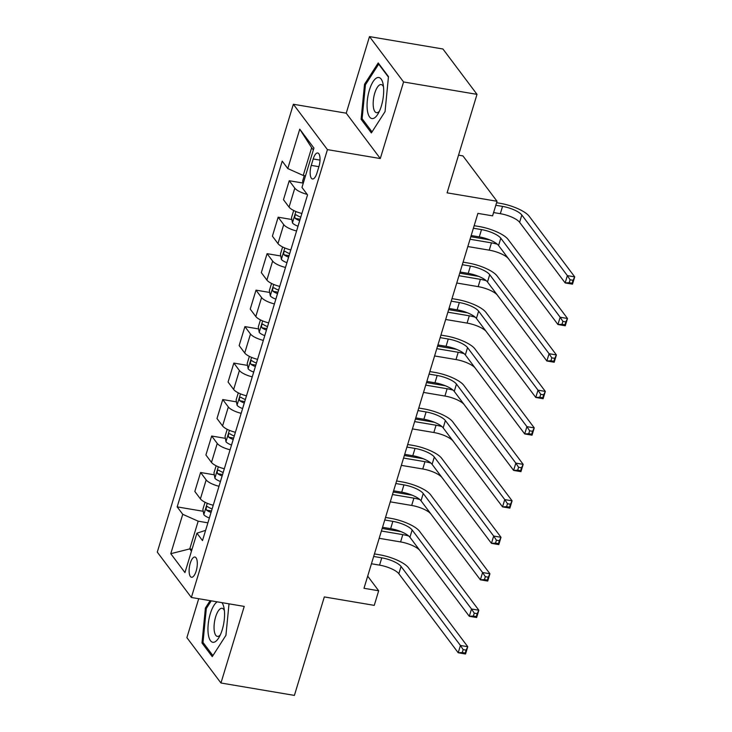 <?xml version="1.0" encoding="UTF-8"?>
<svg xmlns="http://www.w3.org/2000/svg" width="732" height="732" viewBox="0 0 732 732"><rect width="100%" height="100%" fill="white"/><g stroke="black" fill="none" stroke-linecap="round" stroke-linejoin="round"><path stroke-width="1.1" d="M196.158 571.079A10.248 3.77 -80.4 0 0 194.913 557.043A10.248 3.77 -80.4 0 0 190.256 563.228A10.248 3.77 -80.4 0 0 191.5 577.255A10.248 3.77 -80.4 0 0 196.158 571.079M198.711 598.721L186.889 637.636L220.963 683.002L294.401 695.4L324.322 596.928L374.253 605.364L378.682 590.779L367.693 576.139M293.358 104.255L157.288 552.12L191.363 597.477L327.433 149.621L293.358 104.255L346.227 113.186L380.301 158.551L403.579 81.966L369.495 36.6L346.227 113.186M369.495 36.6L442.933 48.998L477.008 94.364L447.087 192.836L497.028 201.273L462.944 155.907L458.534 155.157M403.579 81.966L477.008 94.364M497.028 201.273L492.59 215.858L477.904 213.378L363.996 588.29L378.682 590.779M313.214 158.963L311.265 165.386A9.928 3.651 -80.4 0 0 312.463 178.974A9.928 3.651 -80.4 0 0 316.974 172.99L318.923 166.567A9.928 3.651 -80.4 0 0 317.725 152.97A9.928 3.651 -80.4 0 0 313.214 158.963L320.012 160.116M313.351 149.996L311.649 147.727L303.222 175.451L287.786 168.561L282.223 161.141L177.171 506.883L203.221 511.284M287.786 168.561L299.754 129.171L313.937 148.056L301.977 187.438L307.55 194.858L202.499 540.6L196.926 533.18L184.967 572.57L170.776 553.685L182.744 514.303L177.171 506.883M380.301 158.551L327.433 149.621M220.963 683.002L244.232 606.407L191.363 597.477M196.926 533.18L205.61 530.361M192.031 549.293L189.762 548.909L191.464 551.178M305.5 175.836L303.222 175.451M207.897 522.831L198.18 521.184L189.762 548.909L170.776 553.685M307.193 194.383A12.81 3.925 -163.1 0 1 294.804 188.151L289.241 180.731L302.947 183.046M212.124 508.932L213.222 505.226A12.81 3.925 -163.1 0 1 200.403 498.876L194.831 491.456L200.595 472.497L214.302 474.812M223.205 472.469L224.303 468.754A12.81 3.925 -163.1 0 1 211.484 462.404L205.912 454.993L211.676 436.025L225.383 438.34M235.411 432.292A12.81 3.925 -163.1 0 1 222.565 425.933L216.992 418.521L222.757 399.553L236.463 401.868M246.492 395.82A12.81 3.925 -163.1 0 1 233.645 389.47L228.073 382.049L233.837 363.081L247.544 365.396M257.572 359.348A12.81 3.925 -163.1 0 1 244.726 352.998L239.154 345.577L244.918 326.609L258.625 328.933M267.528 326.582L268.626 322.867A12.81 3.925 -163.1 0 1 255.807 316.526L250.234 309.105L255.999 290.147L269.705 292.461M278.608 290.11L279.706 286.404A12.81 3.925 -163.1 0 1 266.887 280.054L261.315 272.633L267.079 253.675L280.786 255.99M290.814 249.932A12.81 3.925 -163.1 0 1 277.968 243.582L272.396 236.162L278.16 217.203L291.867 219.518M301.895 213.47A12.81 3.925 -163.1 0 1 289.048 207.11L283.476 199.699L289.241 180.731M296.57 230.973A12.81 3.925 -163.1 0 1 283.723 224.623L278.16 217.203M285.489 267.445A12.81 3.925 -163.1 0 1 272.652 261.086L267.079 253.675M274.409 303.917A12.81 3.925 -163.1 0 1 261.571 297.558L255.999 290.147M263.328 340.38A12.81 3.925 -163.1 0 1 250.49 334.03L244.918 326.609M252.247 376.852A12.81 3.925 -163.1 0 1 239.41 370.502L233.837 363.081M241.167 413.324A12.81 3.925 -163.1 0 1 228.329 406.974L222.757 399.553M230.086 449.796A12.81 3.925 -163.1 0 1 217.248 443.446L211.676 436.025M219.005 486.268A12.81 3.925 -163.1 0 1 206.168 479.908L200.595 472.497M182.744 514.303L198.18 521.184M311.649 147.727L299.754 129.171M364.527 84.281L361.105 119.261L371.371 132.931L385.05 111.603L388.472 76.613L378.215 62.952L364.527 84.281L365.652 84.473M210.13 600.652L205.408 607.999L201.986 642.98L212.253 656.641L225.932 635.321L229.015 603.836M362.752 119.545L361.105 119.261M203.633 643.263L201.986 642.98M206.534 608.182L205.408 607.999M471.179 235.53L479.286 236.893A16.022 4.904 -163.1 0 1 498.574 245.513L557.94 324.523L560.154 317.231L567.492 318.475L508.136 239.456A24.028 7.366 16.9 0 0 479.195 226.536L474.162 225.685M473.394 228.238L481.5 229.601A16.022 4.904 -163.1 0 1 500.789 238.211L560.154 317.231L562.89 321.385L562.002 324.303L564.939 324.798L565.827 321.888L562.89 321.385M565.827 321.888L567.492 318.475L565.278 325.767L557.94 324.523L562.002 324.303M565.278 325.767L564.939 324.798M304.274 175.625L302.609 181.115L303.085 183.787M493.597 212.555L500.322 213.689A16.022 4.904 -163.1 0 1 519.61 222.299L565.15 282.927L567.373 275.635L574.712 276.87L529.172 216.242A24.028 7.366 16.9 0 0 500.231 203.331L496.589 202.709M495.811 205.262L502.536 206.397A16.022 4.904 -163.1 0 1 521.824 215.007L567.373 275.635L570.109 279.789L569.221 282.708L572.159 283.202L573.046 280.283L570.109 279.789M573.046 280.283L574.712 276.87L572.497 284.162L565.15 282.927L569.221 282.708M572.497 284.162L572.159 283.202M460.099 272.002L468.206 273.365A16.022 4.904 -163.1 0 1 487.494 281.976L546.859 360.995L549.073 353.702L556.412 354.947L497.055 275.927A24.028 7.366 16.9 0 0 468.114 263.008L463.082 262.157M462.313 264.71L470.42 266.073A16.022 4.904 -163.1 0 1 489.708 274.683L549.073 353.702L551.809 357.857L550.922 360.775L553.859 361.269L554.746 358.351L551.809 357.857M554.746 358.351L556.412 354.947L554.197 362.239L546.859 360.995L550.922 360.775M554.197 362.239L553.859 361.269M449.018 308.474L457.125 309.837A16.022 4.904 -163.1 0 1 476.413 318.447L535.778 397.467L537.993 390.174L545.331 391.419L485.975 312.399A24.028 7.366 16.9 0 0 457.033 299.48L452.001 298.629M451.232 301.172L459.339 302.545A16.022 4.904 -163.1 0 1 478.627 311.155L537.993 390.174L540.728 394.328L539.841 397.247L542.778 397.741L543.666 394.822L540.728 394.328M543.666 394.822L545.331 391.419L543.117 398.711L535.778 397.467L539.841 397.247M543.117 398.711L542.778 397.741M437.937 344.937L446.044 346.309A16.022 4.904 -163.1 0 1 465.332 354.919L524.698 433.939L526.912 426.646L534.25 427.881L474.894 348.862A24.028 7.366 16.9 0 0 445.953 335.951L440.92 335.1M440.152 337.644L448.258 339.017A16.022 4.904 -163.1 0 1 467.547 347.627L526.912 426.646L529.648 430.8L528.76 433.719L531.697 434.213L532.585 431.294L529.648 430.8M532.585 431.294L534.25 427.881L532.036 435.183L524.698 433.939L528.76 433.719M532.036 435.183L531.697 434.213M293.688 210.496L291.528 217.587L292.48 222.958A8.491 2.599 16.9 0 0 297.988 226.206L298.015 226.215M489.745 239.904A24.028 7.366 16.9 0 0 489.15 239.803L470.822 236.701M301.868 213.46L300.742 217.166A8.491 2.599 -163.1 0 1 296.286 214.897C294.74 215.034 294.383 216.196 295.225 218.392A8.491 2.599 16.9 0 0 299.672 220.661L299.699 220.671M300.083 219.408A4.328 1.327 -163.1 0 1 299.443 219.106L295.225 218.392M470.045 239.245L491.456 242.868A16.022 4.904 -163.1 0 1 497.403 244.278M467.83 246.547L489.241 250.161A16.022 4.904 -163.1 0 1 508.53 258.771L554.078 319.399M282.607 246.958L280.447 254.059L281.399 259.43A8.491 2.599 16.9 0 0 286.907 262.678L286.935 262.687M478.664 276.376A24.028 7.366 16.9 0 0 478.069 276.266L459.742 273.173M289.689 253.638L289.662 253.629A8.491 2.599 -163.1 0 1 285.205 251.369C283.659 251.506 283.302 252.668 284.144 254.864A8.491 2.599 16.9 0 0 288.591 257.133L288.618 257.142M289.003 255.88A4.328 1.327 -163.1 0 1 288.362 255.578L284.144 254.864M458.964 275.717L480.375 279.331A16.022 4.904 -163.1 0 1 486.322 280.74M456.75 283.01L478.161 286.633A16.022 4.904 -163.1 0 1 497.449 295.243L542.998 355.862M271.526 283.43L269.367 290.531L270.318 295.902A8.491 2.599 16.9 0 0 275.827 299.15L275.854 299.159M467.583 312.839A24.028 7.366 16.9 0 0 466.989 312.738L448.661 309.645M278.581 290.101A8.491 2.599 -163.1 0 1 274.125 287.832C272.578 287.978 272.222 289.14 273.063 291.336A8.491 2.599 16.9 0 0 277.51 293.605L275.827 299.15M277.922 292.352A4.328 1.327 -163.1 0 1 277.291 292.05L273.063 291.336M447.883 312.189L469.294 315.803A16.022 4.904 -163.1 0 1 475.242 317.212M445.669 319.481L467.08 323.096A16.022 4.904 -163.1 0 1 486.368 331.706L531.917 392.334M426.857 381.409L434.964 382.781A16.022 4.904 -163.1 0 1 454.252 391.391L513.617 470.411L515.831 463.118L523.17 464.353L463.813 385.334A24.028 7.366 16.9 0 0 434.872 372.423L429.84 371.572M429.071 374.116L437.178 375.489A16.022 4.904 -163.1 0 1 456.466 384.099L515.831 463.118L518.567 467.272L517.68 470.191L520.617 470.685L521.504 467.766L518.567 467.272M521.504 467.766L523.17 464.353L520.955 471.646L513.617 470.411L517.68 470.191M520.955 471.646L520.617 470.685M260.446 319.902L258.286 327.003L259.238 332.374A8.491 2.599 16.9 0 0 264.746 335.622L266.457 330.086A8.491 2.599 16.9 0 1 261.983 327.808C261.141 325.612 261.498 324.45 263.044 324.303L262.669 324.13M456.503 349.31A24.028 7.366 16.9 0 0 455.908 349.21L437.58 346.117M267.5 326.573A8.491 2.599 -163.1 0 1 263.044 324.303M266.841 328.824A4.328 1.327 -163.1 0 1 266.21 328.522L261.983 327.808M436.803 348.661L458.214 352.275A16.022 4.904 -163.1 0 1 464.161 353.684M434.588 355.953L455.999 359.568A16.022 4.904 -163.1 0 1 475.288 368.178L520.836 428.806M373.384 118.447A20.825 7.659 -80.4 0 0 378.023 113.872A20.825 7.659 -80.4 0 0 383.074 83.951A20.825 7.659 -80.4 0 0 377.373 77.629A20.825 7.659 -80.4 0 0 367.308 100.623A20.825 7.659 -80.4 0 0 373.384 118.447M383.522 86.952A14.256 5.243 -80.4 0 0 381.226 84.573A14.256 5.243 -80.4 0 0 380.219 84.656A14.256 5.243 -80.4 0 0 373.485 99.076A14.256 5.243 -80.4 0 0 376.477 112.682A14.256 5.243 -80.4 0 0 377.483 112.6A14.256 5.243 -80.4 0 0 379.423 111.191M372.03 131.897L362.12 118.703L365.433 84.802L378.691 64.141L388.427 77.098M379.167 64.224L378.691 64.141M217.212 601.841A20.825 7.659 -80.4 0 0 210.276 613.791A20.825 7.659 -80.4 0 0 209.242 638.277A20.825 7.659 -80.4 0 0 218.905 637.59A20.825 7.659 -80.4 0 0 222.244 629.73A20.825 7.659 -80.4 0 0 223.955 607.67A20.825 7.659 -80.4 0 0 221.906 602.637M224.404 610.671A14.256 5.243 -80.4 0 0 222.107 608.292A14.256 5.243 -80.4 0 0 215.638 616.884A14.256 5.243 -80.4 0 0 217.367 636.401A14.256 5.243 -80.4 0 0 220.305 634.909M212.911 655.616L203.002 642.422L206.314 608.521L211.246 600.835M415.776 417.88L423.883 419.253A16.022 4.904 -163.1 0 1 443.171 427.863L502.536 506.883L504.751 499.59L512.089 500.825L452.733 421.806A24.028 7.366 16.9 0 0 423.791 408.895L418.759 408.044M417.99 410.588L426.097 411.96A16.022 4.904 -163.1 0 1 445.385 420.571L504.751 499.59L507.486 503.744L506.599 506.654L509.536 507.157L510.424 504.238L507.486 503.744M510.424 504.238L512.089 500.825L509.875 508.118L502.536 506.883L506.599 506.654M509.875 508.118L509.536 507.157M404.695 454.352L412.802 455.725A16.022 4.904 -163.1 0 1 432.09 464.335L491.456 543.354L493.67 536.053L501.008 537.297L441.652 458.278A24.028 7.366 16.9 0 0 412.711 445.358L407.678 444.516M406.91 447.06L415.017 448.423A16.022 4.904 -163.1 0 1 434.305 457.033L493.67 536.053L496.406 540.207L495.518 543.126L498.455 543.629L499.343 540.71L496.406 540.207M499.343 540.71L501.008 537.297L498.794 544.59L491.456 543.354L495.518 543.126M498.794 544.59L498.455 543.629M393.615 490.824L401.722 492.188A16.022 4.904 -163.1 0 1 421.01 500.798L480.375 579.817L482.589 572.525L489.928 573.769L430.572 494.75A24.028 7.366 16.9 0 0 401.63 481.83L396.598 480.979M395.829 483.532L403.936 484.895A16.022 4.904 -163.1 0 1 423.224 493.505L482.589 572.525L485.325 576.679L484.438 579.598L487.375 580.092L488.262 577.173L485.325 576.679M488.262 577.173L489.928 573.769L487.713 581.062L480.375 579.817L484.438 579.598M487.713 581.062L487.375 580.092M249.365 356.374L247.206 363.475L248.157 368.837A8.491 2.599 16.9 0 0 253.665 372.085L255.377 366.558M445.422 385.782A24.028 7.366 16.9 0 0 444.827 385.682L426.5 382.589M256.447 363.054L256.42 363.045A8.491 2.599 -163.1 0 1 251.964 360.775L251.588 360.602M251.964 360.775C250.417 360.913 250.06 362.084 250.902 364.28A8.491 2.599 16.9 0 0 255.349 366.549M255.761 365.295A4.328 1.327 -163.1 0 1 255.129 364.993L250.902 364.28M425.722 385.133L447.133 388.747A16.022 4.904 -163.1 0 1 453.081 390.156M423.508 392.425L444.919 396.039A16.022 4.904 -163.1 0 1 464.207 404.65L509.756 465.278M238.284 392.846L236.125 399.937L237.077 405.308A8.491 2.599 16.9 0 0 242.585 408.557L242.612 408.566M434.341 422.254A24.028 7.366 16.9 0 0 433.747 422.154L415.419 419.052M246.464 395.811L245.339 399.516A8.491 2.599 -163.1 0 1 240.883 397.247C239.337 397.385 238.98 398.556 239.822 400.752A8.491 2.599 16.9 0 0 244.268 403.012L244.296 403.03M244.68 401.767A4.328 1.327 -163.1 0 1 244.049 401.465L239.822 400.752M414.641 421.605L436.052 425.219A16.022 4.904 -163.1 0 1 442 426.628M412.427 428.897L433.838 432.511A16.022 4.904 -163.1 0 1 453.126 441.122L498.675 501.749M227.204 429.318L225.044 436.409L225.996 441.78A8.491 2.599 16.9 0 0 231.504 445.029L231.532 445.038M423.261 458.726A24.028 7.366 16.9 0 0 422.666 458.625L404.339 455.524M234.286 435.998L234.258 435.988A8.491 2.599 -163.1 0 1 229.802 433.719C228.256 433.856 227.899 435.028 228.741 437.214A8.491 2.599 16.9 0 0 233.188 439.484L233.215 439.493M233.6 438.23A4.328 1.327 -163.1 0 1 232.968 437.928L228.741 437.214M403.561 458.067L424.972 461.691A16.022 4.904 -163.1 0 1 430.919 463.1M401.346 465.369L422.757 468.983A16.022 4.904 -163.1 0 1 442.046 477.593L487.594 538.221M382.534 527.296L390.641 528.66A16.022 4.904 -163.1 0 1 409.929 537.27L469.294 616.289L471.509 608.997L478.847 610.241L419.491 531.222A24.028 7.366 16.9 0 0 390.549 518.302L385.517 517.451M384.748 519.995L392.855 521.367A16.022 4.904 -163.1 0 1 412.143 529.977L471.509 608.997L474.244 613.151L473.357 616.069L476.294 616.564L477.182 613.645L474.244 613.151M477.182 613.645L478.847 610.241L476.633 617.534L469.294 616.289L473.357 616.069M476.633 617.534L476.294 616.564M216.123 465.781L213.964 472.881L214.924 478.252A8.491 2.599 16.9 0 0 220.424 481.5L220.451 481.51M412.18 495.198A24.028 7.366 16.9 0 0 411.585 495.088L393.258 491.996M223.178 472.46A8.491 2.599 -163.1 0 1 218.722 470.191C217.175 470.328 216.818 471.49 217.66 473.686A8.491 2.599 16.9 0 0 222.107 475.956L222.135 475.965M222.519 474.702A4.328 1.327 -163.1 0 1 221.888 474.4L217.66 473.686M392.48 494.539L413.891 498.153A16.022 4.904 -163.1 0 1 419.839 499.572M390.266 501.841L411.677 505.455A16.022 4.904 -163.1 0 1 430.965 514.065L476.514 574.684M371.453 563.759L379.56 565.131A16.022 4.904 -163.1 0 1 398.849 573.742L458.214 652.761L460.428 645.468L467.766 646.713L408.41 567.693A24.028 7.366 16.9 0 0 379.469 554.774L374.436 553.923M373.668 556.466L381.775 557.839A16.022 4.904 -163.1 0 1 401.063 566.449L460.428 645.468L463.164 649.623L462.276 652.541L465.213 653.036L466.101 650.117L463.164 649.623M466.101 650.117L467.766 646.713L465.552 654.005L458.214 652.761L462.276 652.541M465.552 654.005L465.213 653.036M205.042 502.253L202.883 509.353L203.844 514.724A8.491 2.599 16.9 0 0 209.343 517.972L211.054 512.437A8.491 2.599 16.9 0 1 206.58 510.158C205.738 507.962 206.095 506.8 207.641 506.663L207.266 506.489M401.099 531.67A24.028 7.366 16.9 0 0 400.505 531.56L382.177 528.467M212.097 508.923A8.491 2.599 -163.1 0 1 207.641 506.663M211.438 511.174A4.328 1.327 -163.1 0 1 210.807 510.872L206.58 510.158M381.399 531.011L402.81 534.625A16.022 4.904 -163.1 0 1 408.758 536.034M379.185 538.304L400.596 541.927A16.022 4.904 -163.1 0 1 419.884 550.537L465.433 611.165M289.048 207.11L294.804 188.151M277.968 243.582L283.723 224.623M266.887 280.054L272.652 261.086M255.807 316.526L261.571 297.558M244.726 352.998L250.49 334.03M233.645 389.47L239.41 370.502M222.565 425.933L228.329 406.974M211.484 462.404L217.248 443.446M200.403 498.876L206.168 479.908M318.887 166.676L311.265 165.386M481.5 229.601L479.286 236.893M500.789 238.211L498.574 245.513M502.536 206.397L500.322 213.689M521.824 215.007L519.61 222.299M470.42 266.073L468.206 273.365M489.708 274.683L487.494 281.976M459.339 302.545L457.125 309.837M478.627 311.155L476.413 318.447M448.258 339.017L446.044 346.309M467.547 347.627L465.332 354.919M295.893 211.511L292.461 222.821M299.672 220.661L297.988 226.206M491.456 242.868L489.241 250.161M284.812 247.983L281.381 259.293M288.591 257.133L286.907 262.678M290.787 249.932L289.662 253.629M480.375 279.331L478.161 286.633M273.731 284.446L270.3 295.765M469.294 315.803L467.08 323.096M437.178 375.489L434.964 382.781M456.466 384.099L454.252 391.391M262.651 320.918L259.22 332.237M458.214 352.275L455.999 359.568M426.097 411.96L423.883 419.253M445.385 420.571L443.171 427.863M415.017 448.423L412.802 455.725M434.305 457.033L432.09 464.335M403.936 484.895L401.722 492.188M423.224 493.505L421.01 500.798M251.57 357.39L248.139 368.708M257.545 359.339L256.42 363.045M447.133 388.747L444.919 396.039M240.489 393.862L237.058 405.18M244.268 403.012L242.585 408.557M436.052 425.219L433.838 432.511M229.409 430.334L225.978 441.643M233.188 439.484L231.504 445.029M235.384 432.283L234.258 435.988M424.972 461.691L422.757 468.983M392.855 521.367L390.641 528.66M412.143 529.977L409.929 537.27M218.328 466.806L214.897 478.115M222.107 475.956L220.424 481.5M413.891 498.153L411.677 505.455M381.775 557.839L379.56 565.131M401.063 566.449L398.849 573.742M207.248 503.268L203.816 514.587M402.81 534.625L400.596 541.927"/></g></svg>
